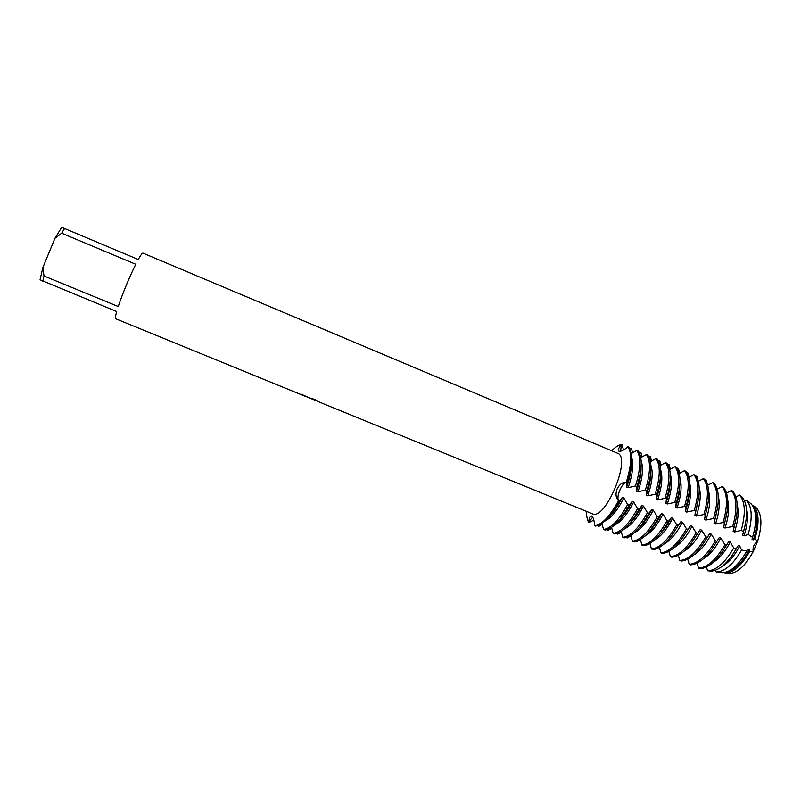 <?xml version="1.0" encoding="UTF-8"?>
<svg xmlns="http://www.w3.org/2000/svg" width="801" height="801" viewBox="0 0 801 801"><rect width="100%" height="100%" fill="white"/><g stroke="black" fill="none" stroke-linecap="round" stroke-linejoin="round"><path stroke-width="1.2" d="M619.784 490.212C617.911 494.968 617.481 498.462 618.502 500.715C615.839 497.912 615.358 494.027 617.04 489.081C619.403 484.415 622.497 482.102 626.332 482.142C624.049 482.873 621.876 485.556 619.784 490.212M733.746 548.004L730.252 542.017L728.87 541.446L726.387 545.301L724.995 544.73L720.75 538.082L719.358 537.501L716.815 541.346L715.413 540.775L711.208 534.127L709.806 533.546L707.203 537.381L705.801 536.8L701.636 530.162L700.234 529.581L697.571 533.396L696.159 532.815L692.024 526.187L690.622 525.596L687.899 529.391L686.477 528.81L682.382 522.192L680.97 521.601L678.187 525.386L676.765 524.795L672.71 518.177L671.298 517.596L668.445 521.361L667.023 520.77L662.998 514.162L661.576 513.571L658.672 517.316L657.241 516.725L653.256 510.127L651.834 509.536L648.86 513.261L647.428 512.67L643.483 506.072L642.052 505.481L639.018 509.196L637.576 508.595L633.671 502.007L632.239 501.416L629.135 505.111L627.694 504.51L623.829 497.932L622.387 497.341L619.223 501.015L618.502 500.715C615.919 497.161 622.077 482.542 626.332 482.142C631.558 464.92 632.099 453.116 627.934 446.708C632.099 453.116 631.558 464.92 626.332 482.142L627.053 482.442C632.279 465.221 632.81 453.416 628.635 447.008L627.934 446.708C624.039 450.112 621.065 451.614 619.023 451.233L618.722 451.073C617.831 450.022 618.712 447.809 621.346 444.445L620.635 451.213L621.346 444.445L622.047 444.745L623.538 450.002M593.841 520.049L589.286 522.522L588.585 522.242L592.71 517.206L588.585 522.242C589.115 518.157 590.017 516.054 591.308 515.954L591.709 516.094C593.361 517.396 594.332 520.63 594.612 525.806L595.313 526.087C602.642 525.005 610.612 516.645 619.223 501.015M305.321 396.255L301.486 394.262L310.468 398.447L314.993 399.339L318.087 401.561L592.319 513.751C605.286 521.211 631.899 457.131 617.471 453.216L142.999 253.136C142.308 252.916 140.726 255.028 138.253 259.484L64.561 228.505L61.677 233.201L135.749 264.27C128.961 278.127 123.134 292.215 118.258 306.523L44.015 275.995L42.843 267.614L54.939 238.297L61.677 233.201M611.694 450.783C615.188 447.258 618.402 445.146 621.346 444.445C618.402 445.146 615.188 447.258 611.694 450.783M588.585 522.242C587.183 519.669 586.492 516.044 586.522 511.378C586.492 516.044 587.183 519.669 588.585 522.242M301.186 394.472L307.234 397.036M755.503 507.233L755.643 507.183C761.941 513.321 762.572 524.715 757.556 541.376L753.18 551.719C752.56 547.373 754.021 543.919 757.556 541.376C754.021 543.919 752.56 547.373 753.18 551.719C744.75 566.818 736.209 574.077 727.578 573.486L727.518 573.366M618.502 500.715C609.891 516.355 601.921 524.715 594.612 525.806C601.921 524.715 609.891 516.355 618.502 500.715M64.561 228.505L61.677 227.374L54.939 238.297M42.843 267.614L40.05 279.779L116.706 311.539C115.444 316.055 115.114 318.468 115.724 318.778L304.801 396.125M44.015 275.995L42.803 281.211M715.513 570.272L716.144 571.954L722.752 572.725C730.973 571.934 738.983 564.695 746.802 551.018L747.804 549.286L749.175 549.856L749.666 551.418L753.18 551.719C745.611 565.486 737.701 572.785 729.451 573.626L727.578 573.486M752.409 505.391L756.665 508.124C762.011 514.783 762.312 525.867 757.556 541.376L754.872 539.113L753.411 539.844L752.039 539.273L752.57 537.401C757.085 521.741 756.665 510.617 751.298 504.009L746.482 500.245L744.63 501.036M601.851 523.383L603.574 529.451L604.985 530.032C612.445 529.01 620.495 520.7 629.135 505.111M611.533 527.438L613.216 533.376L614.617 533.947C622.217 532.985 630.347 524.735 639.018 509.196M621.175 531.474L622.828 537.291L624.219 537.861C631.949 536.96 640.159 528.76 648.86 513.261M630.788 535.489L632.4 541.186L633.791 541.756C641.651 540.915 649.941 532.775 658.672 517.316M640.359 539.494L641.941 545.07L643.333 545.641C651.313 544.86 659.684 536.77 668.445 521.361M649.901 543.478L651.453 548.945L652.835 549.506C660.955 548.785 669.406 540.745 678.187 525.386M659.413 547.453L660.935 552.81L662.317 553.371C670.557 552.7 679.078 544.71 687.899 529.401M668.885 551.408L670.377 556.655L671.759 557.216C680.119 556.605 688.73 548.665 697.571 533.396M678.327 555.343L679.789 560.48L681.16 561.04C689.661 560.5 698.342 552.61 707.203 537.381M687.739 559.258L689.18 564.304L690.542 564.865C699.163 564.375 707.914 556.535 716.815 541.346M697.12 563.163L698.532 568.109L699.894 568.67C708.635 568.229 717.466 560.45 726.387 545.301M706.462 567.058L707.603 570.793M746.802 551.018L741.566 550.027L739.734 545.942L738.352 545.371L736.299 548.725L733.736 548.004C725.285 562.372 716.785 569.972 708.254 570.793L710.537 571.093M724.094 572.615L725.796 573.136C734.006 572.325 741.956 565.085 749.666 551.418M655.839 549.025L654.928 549.266M647.158 544.83L645.386 545.381M640.42 539.664L636.565 541.786L635.814 541.476M630.928 535.869L627.173 537.962L626.212 537.571M621.406 532.074L617.741 534.117L616.58 533.646M611.844 528.26L608.289 530.262L606.908 529.701M602.252 524.435L598.798 526.397L597.406 525.686M629.636 448.62L631.518 448.75L632.61 452.905M639.188 452.525L640.96 452.755L642.092 457.001M648.71 456.42L650.372 456.74L651.553 461.096M658.192 460.305L659.754 460.715L660.975 465.161M667.633 464.19L669.095 464.67L670.367 469.216M677.035 468.044L678.417 468.615L679.729 473.251M686.487 472.039L687.699 472.55L689.06 477.276M695.939 476.034L696.96 476.465L697.701 479.449M698.051 480.48L698.362 481.291M705.351 480.019L706.182 480.38L706.552 482.032M714.722 483.994L715.603 485.336M724.074 487.959L724.675 488.82M715.473 524.044L723.133 522.522L724.525 523.103L723.613 527.438L725.005 528.019L732.695 526.517L734.086 527.098L733.125 531.403L734.507 531.974L741.205 530.372L743.528 531.654C748.044 515.263 747.543 503.669 742.016 496.89L739.643 495.048L735.939 496.92M734.086 527.098C738.792 510.037 738.332 498.032 732.695 491.083L731.343 490.512L726.577 493.036M724.525 523.103C729.28 506.032 728.9 494.047 723.393 487.148L722.031 486.567L717.185 489.141M627.053 482.442L626.702 487.088L628.144 487.689L635.513 485.967L636.955 486.567L636.545 491.193L637.976 491.784L645.386 490.092L646.818 490.693L646.357 495.278L647.789 495.869L655.218 494.197L656.65 494.788L656.129 499.343L657.561 499.934L665.03 498.282L666.452 498.883L665.871 503.398L667.293 503.989L674.792 502.357L676.214 502.948L675.583 507.444L676.995 508.034L684.525 506.422L685.946 507.013L685.255 511.469L686.667 512.059L694.227 510.467L695.638 511.058L694.898 515.484L696.299 516.064L703.899 514.502L705.301 515.083L704.5 519.479L705.901 520.059L713.531 518.517L714.933 519.108C719.729 502.017 719.438 490.042 714.061 483.193L712.7 482.613L707.754 485.236M705.301 515.083C710.147 497.982 709.946 486.027 704.7 479.228L703.328 478.648L698.292 481.321M695.638 511.058C700.535 493.937 700.424 482.002 695.308 475.243L693.926 474.663L688.8 477.386M685.946 507.013C690.883 489.882 690.862 477.957 685.876 471.258L684.495 470.668L679.268 473.451M676.214 502.948C681.2 485.806 681.271 473.902 676.414 467.243L675.033 466.663L669.706 469.496M666.452 498.883C671.488 481.721 671.649 469.837 666.923 463.228L665.541 462.638L660.104 465.531M656.65 494.788C661.736 477.616 661.986 465.751 657.401 459.193L656.009 458.603L650.462 461.546M646.818 490.693C651.954 473.501 652.294 461.656 647.849 455.138L646.447 454.547L640.79 457.561M636.955 486.567C642.132 469.366 642.572 457.541 638.257 451.083L636.855 450.482L631.078 453.556M714.933 519.108L714.071 523.464L715.463 524.044C719.208 512.79 720.149 503.519 718.307 496.23M743.528 531.654L742.597 535.338L743.979 535.919L748.164 534.427L752.57 537.401M753.03 505.201L753.731 505.872C759.078 512.49 759.458 523.564 754.872 539.123M753.881 508.134C757.986 515.273 757.836 525.846 753.411 539.844M749.175 549.856C742.447 562.352 735.218 569.611 727.498 571.644M754.672 529.181L752.039 539.273M747.804 549.286L742.968 557.346M746.482 500.245L746.732 500.495C752.159 507.163 752.63 518.477 748.164 534.427M746.372 508.054C748.444 515.403 747.653 524.695 743.979 535.919M745.601 523.123L742.597 535.338M739.643 495.048L739.693 495.108C745.28 501.967 745.781 513.721 741.205 530.372M737.29 505.03C738.973 512.3 738.041 521.281 734.507 531.974M736.399 517.396L733.125 531.393M731.343 490.512C736.96 497.451 737.411 509.446 732.695 526.517M727.819 500.625C729.571 507.914 728.64 517.045 725.005 528.019M727.088 512.139L723.613 527.438M722.031 486.567C727.518 493.456 727.889 505.441 723.133 522.522M717.706 506.963L714.071 523.464M712.7 482.613C718.056 489.461 718.337 501.426 713.531 518.517M708.765 491.834C710.697 499.103 709.746 508.515 705.901 520.059M708.284 501.847L704.5 519.479M703.328 478.648C708.555 485.446 708.745 497.391 703.899 514.502M699.203 487.439C701.215 494.688 700.244 504.23 696.299 516.064M698.802 496.79L694.898 515.484M693.926 474.663C699.033 481.411 699.133 493.346 694.227 510.467M689.601 483.043C691.694 490.262 690.712 499.934 686.667 512.059M689.281 491.774C689.06 497.761 687.719 504.33 685.255 511.469M684.495 470.668C689.461 477.366 689.471 489.281 684.525 506.422M679.979 478.648C682.152 485.827 681.16 495.619 676.995 508.034M679.719 486.798C679.578 492.995 678.207 499.874 675.583 507.444M675.033 466.663C679.869 473.311 679.789 485.206 674.792 502.357M670.317 474.252C672.57 481.371 671.558 491.283 667.293 503.989M670.107 481.862C670.057 488.24 668.645 495.418 665.871 503.398M665.541 462.638C670.237 469.236 670.067 481.121 665.03 498.282M660.635 469.857C662.968 476.905 661.936 486.938 657.561 499.934M660.465 476.955C660.495 483.494 659.053 490.953 656.129 499.343M656.009 458.603C660.575 465.151 660.314 477.016 655.218 494.197M650.913 465.461C653.326 472.43 652.274 482.562 647.789 495.869M650.772 472.079C650.903 478.738 649.431 486.477 646.357 495.278M639.058 452.295L639.588 452.175M646.447 454.547C650.883 461.056 650.522 472.9 645.386 490.092M641.17 461.066C643.654 467.944 642.592 478.187 637.976 491.784M641.05 467.233C641.271 474.002 639.769 481.982 636.545 491.193M631.298 462.397C631.599 469.256 630.077 477.486 626.702 487.088M631.398 456.67C633.951 463.439 632.87 473.781 628.144 487.689M629.486 448.33L630.137 448.17M636.855 450.482C641.15 456.94 640.7 468.765 635.513 485.967M741.566 550.027C733.516 563.854 725.336 571.173 717.045 571.964L716.144 571.954M739.734 545.942C734.447 555.994 728.59 562.813 722.142 566.377M738.352 545.371L732.284 555.193M710.467 571.173L711.168 571.173C719.598 570.372 727.979 562.893 736.299 548.725M730.252 542.017C725.255 551.609 719.698 558.297 713.591 562.082M728.87 541.446L721.731 552.72M724.995 544.73C716.074 559.879 707.253 567.669 698.532 568.109M720.75 538.082C715.613 547.934 709.966 554.733 703.789 558.477M719.358 537.501L711.428 549.826M715.413 540.775C706.522 555.964 697.771 563.804 689.18 564.304M711.208 534.127C705.951 544.259 700.194 551.158 693.956 554.843M709.806 533.546L701.145 546.843M705.801 536.8C696.94 552.029 688.269 559.929 679.789 560.48M701.636 530.162C696.249 540.555 690.402 547.564 684.114 551.188M700.234 529.581L690.862 543.769M696.159 532.815C687.318 548.094 678.727 556.034 670.377 556.655M692.024 526.187C686.507 536.85 680.58 543.959 674.252 547.504M690.622 525.596L680.59 540.625M686.477 528.81C677.666 544.139 669.155 552.139 660.935 552.81M682.382 522.192C676.745 533.136 670.737 540.345 664.359 543.809M680.97 521.601L670.317 537.421M676.765 524.795C667.984 540.164 659.543 548.214 651.453 548.945M672.71 518.177C666.933 529.401 660.855 536.71 654.457 540.094M671.298 517.596C667.884 524.385 664.139 529.902 660.044 534.147M667.023 520.77C658.272 536.179 649.911 544.29 641.941 545.07M662.998 514.162C657.1 525.656 650.943 533.055 644.525 536.35M661.576 513.571C657.981 520.76 654.047 526.507 649.771 530.823M657.241 516.725C648.52 532.184 640.239 540.345 632.4 541.186M653.256 510.127C647.228 521.912 641 529.401 634.572 532.585M651.834 509.536C648.049 517.106 643.934 523.083 639.488 527.458M647.428 512.67C638.727 528.179 630.527 536.38 622.828 537.291M643.483 506.072C637.326 518.147 631.028 525.726 624.61 528.81M642.052 505.481C638.087 513.441 633.801 519.629 629.196 524.034M637.576 508.595C628.905 524.154 620.785 532.415 613.216 533.376M633.671 502.017C627.383 514.372 621.025 522.032 614.617 525.005M632.239 501.416C628.084 509.766 623.639 516.144 618.903 520.57M627.694 504.51C619.053 520.109 611.013 528.42 603.574 529.451M623.829 497.932C617.401 510.587 610.993 518.337 604.605 521.181M622.387 497.341C618.062 506.062 613.466 512.64 608.59 517.066M317.847 401.381L311.729 398.878M756.665 508.124L753.731 505.872M729.451 573.626L725.796 573.136M751.298 504.009L746.732 500.495M742.016 496.89L739.693 495.108M711.168 571.173L708.254 570.793M722.752 572.725L717.045 571.964"/></g></svg>
